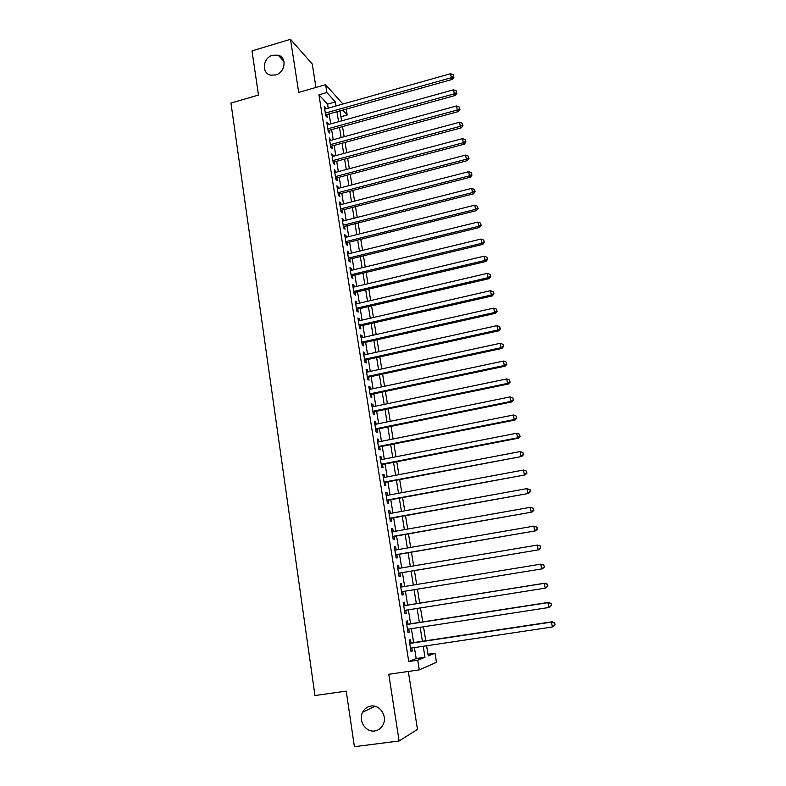 <?xml version="1.0" encoding="UTF-8"?>
<svg xmlns="http://www.w3.org/2000/svg" width="786" height="786" viewBox="0 0 786 786"><rect width="100%" height="100%" fill="white"/><g stroke="black" fill="none" stroke-linecap="round" stroke-linejoin="round"><path stroke-width="1.18" d="M370.933 706.064C379.638 704.452 387.41 715.82 383.293 724.27C381.495 728.082 378.626 730.312 374.686 730.951C365.736 732.532 358.082 720.644 362.582 712.293C364.409 708.766 367.19 706.683 370.933 706.064M272.683 55.236L278.146 55.167C287.234 57.299 285.338 72.607 275.66 74.955L270.728 75.142C261.217 73.432 262.799 57.683 272.683 55.236M383.755 714.946L382.114 711.477M427.967 654.217L435.002 653.186L436.485 662.303L419.302 669.878L417.749 660.201L424.99 657.253L423.212 646.279M315.962 87.452L312.258 64.03L290.496 39.3L252.001 50.884L258.496 95.067L230.956 103.045L314.97 695.541L346.223 691.13L354.398 746.7L399.101 740.992L417.494 729.398L408.327 671.46M346.223 109.126L347.186 115.002L342.755 110.099M340.928 116.75L347.186 115.002M410.98 643.007L410.449 639.706L409.211 640.118L411.019 651.496L412.257 651.044L411.766 647.978M407.973 624.182L407.453 620.901L406.205 621.245L408.003 632.553L409.251 632.17L408.749 629.055M404.996 605.485L404.476 602.223L403.218 602.489L405.006 613.728L406.264 613.414L405.753 610.241M402.039 586.906L401.518 583.664L400.251 583.86L402.029 595.022L403.287 594.786L402.776 591.553M399.082 568.357L398.581 565.222L397.303 565.34L399.072 576.433L400.339 576.276L399.828 573.043M396.144 549.935L395.663 546.899L394.375 546.948L396.134 557.972L397.411 557.883L396.901 554.67M393.226 531.631L392.754 528.683L391.467 528.664L393.216 539.618L394.493 539.599L393.992 536.416M390.328 513.445L389.876 510.586L388.579 510.497L390.308 521.383L391.605 521.432L391.094 518.269M387.449 495.367L387.007 492.606L385.71 492.449L387.429 503.266L388.726 503.384L388.225 500.24M384.58 477.407L384.158 474.734L382.851 474.508L384.56 485.257L385.867 485.443L385.366 482.319M381.741 459.555L381.328 456.971L380.011 456.676L381.711 467.365L383.028 467.621L382.527 464.506M378.911 441.811L378.518 439.325L377.192 438.961L378.881 449.582L380.198 449.906L379.707 446.812M376.101 424.185L375.718 421.787L374.391 421.355L376.072 431.907L377.398 432.3L376.907 429.225M373.311 406.657L372.937 404.348L371.611 403.857L373.271 414.34L374.608 414.802L374.116 411.746M370.53 389.247L370.177 387.026L368.84 386.466L370.501 396.891L371.837 397.411L371.346 394.375M367.779 371.945L367.435 369.803L366.089 369.184L367.74 379.54L369.076 380.119L368.595 377.113M365.038 354.741L364.704 352.688L363.358 352.01L364.989 362.297L366.345 362.945L365.863 359.949M362.307 337.646L361.992 335.681L360.636 334.934L362.267 345.162L363.623 345.869L363.142 342.893M359.605 320.659L359.3 318.772L357.935 317.966L359.556 328.135L360.912 328.902L360.44 325.944M356.913 303.769L356.618 301.962L355.252 301.097L356.864 311.207L358.229 312.032L357.758 309.095M354.231 286.978L353.955 285.259L352.58 284.335L354.181 294.386L355.557 295.271L355.085 292.343M351.578 270.296L351.313 268.655L349.927 267.672L351.519 277.664L352.904 278.608L352.433 275.699M348.935 253.711L348.679 252.149L347.294 251.117L348.876 261.04L350.261 262.043L349.799 259.154M346.302 237.234L346.066 235.741L344.681 234.65L346.243 244.515L347.638 245.576L347.176 242.707M343.698 220.846L343.472 219.432L342.067 218.282L343.629 228.087L345.025 229.207L344.573 226.358M341.095 204.556L340.888 203.22L339.483 202.022L341.036 211.768L342.431 212.937L341.979 210.098M338.52 188.365L338.314 187.107L336.909 185.85L338.452 195.537L339.857 196.765L339.405 193.946M335.956 172.272L334.355 169.776L335.887 179.405L337.292 180.692L336.85 177.882M333.402 156.267L331.81 153.791L333.333 163.37L334.748 164.706L334.305 161.916M330.867 140.37L329.275 137.904L330.798 147.424L332.213 148.819L331.771 146.049M328.351 124.552L326.77 122.115L328.273 131.576L329.698 133.021L329.255 130.27M328.204 108.163L327.565 104.145L318.929 94.821L408.749 661.517L416.177 658.55L414.428 647.585M413.632 642.604L411.392 628.643M410.616 623.779L408.386 609.828M407.629 605.063L405.399 591.131M404.652 586.474L402.442 572.611M401.695 567.924L399.504 554.228M398.748 549.493L396.576 535.954M395.82 531.169L393.678 517.797M392.912 512.973L390.799 499.758M390.013 494.885L387.93 481.828M387.144 476.915L385.081 464.015M384.285 459.053L382.251 446.31M381.456 441.3L379.442 428.714M378.636 423.664L376.641 411.225M375.836 406.136L373.871 393.845M373.045 388.716L371.11 376.573M370.275 371.395L368.359 359.399M367.524 354.191L365.637 342.342M364.792 337.086L362.926 325.375M362.081 320.089L360.224 308.525M359.379 303.19L357.551 291.763M356.697 286.399L354.889 275.11M354.024 269.706L352.246 258.555M351.371 253.112L349.613 242.098M348.738 236.625L346.999 225.739M346.115 220.227L344.396 209.479M343.511 203.938L341.812 193.317M340.928 187.736L339.247 177.253M338.353 171.633L336.693 161.277M335.789 155.628L334.158 145.4M333.244 139.712L331.633 129.611M330.719 123.893L329.128 113.911M325.846 108.832L324.264 106.415L325.768 115.827L327.192 117.32L326.76 114.579M419.302 669.878L388.775 674.27L399.101 740.992M408.749 661.517L417.749 660.201M318.929 94.821L326.897 92.552L325.63 84.672L342.883 104.037M290.496 39.3L298.719 92.404L325.63 84.672M426.601 645.768L428.242 655.927L435.002 653.186M339.974 110.875L341.596 120.877M342.519 126.605L344.16 136.725M345.083 142.423L346.744 152.671M347.658 158.33L349.338 168.715M350.251 174.345L351.951 184.848M352.855 190.448L354.584 201.078M355.478 206.639L357.227 217.408M358.121 222.939L359.89 233.845M360.774 239.327L362.562 250.37M363.446 255.823L365.254 266.994M366.129 272.408L367.966 283.726M368.84 289.101L370.687 300.557M371.552 305.892L373.438 317.485M374.293 322.791L376.189 334.522M377.044 339.788L378.97 351.666M379.815 356.893L381.76 368.919M382.605 374.097L384.57 386.27M385.405 391.408L387.4 403.729M388.225 408.828L390.249 421.306M391.064 426.356L393.108 438.981M393.924 444.002L395.987 456.774M396.792 461.746L398.895 474.675M399.691 479.607L401.813 492.694M402.599 497.577L404.741 510.821M405.527 515.665L407.698 529.066M408.474 533.861L410.675 547.429M411.442 552.175L413.662 565.9M414.428 570.607L416.678 584.499M417.435 589.166L419.695 603.137M420.471 607.912L422.73 621.903M423.526 626.776L425.796 640.777M336.025 105.963L335.376 101.934L326.897 92.552M422.406 641.288L420.156 627.297M419.36 622.424L417.111 608.443M416.344 603.677L414.084 589.716M413.338 585.049L411.098 571.167M410.331 566.47L408.121 552.745M407.354 547.999L405.163 534.441M404.397 529.656L402.236 516.255M401.45 511.421L399.317 498.186M398.531 493.303L396.419 480.226M395.623 475.294L393.54 462.374M392.735 457.403L390.681 444.64M389.866 439.629L387.832 427.014M387.017 421.964L385.002 409.496M384.187 404.397L382.192 392.086M381.367 386.948L379.402 374.784M378.567 369.607L376.632 357.591M375.787 352.374L373.871 340.495M373.026 335.239L371.13 323.508M370.275 318.212L368.408 306.628M367.543 301.293L365.696 289.847M364.832 284.473L363.004 273.164M362.13 267.751L360.332 256.58M359.448 251.137L357.669 240.103M356.785 234.611L355.026 223.715M354.132 218.194L352.403 207.435M351.499 201.874L349.79 191.244M348.886 185.653L347.186 175.15M346.282 169.53L344.612 159.155M343.698 153.496L342.048 143.249M341.124 137.56L339.493 127.44M338.57 121.712L336.958 111.72M327.565 104.145L335.376 101.934M416.177 658.55L424.99 657.253M324.559 108.262L325.699 107.937M327.055 123.903L328.194 123.589M329.56 139.643L330.7 139.328M332.075 155.471L333.225 155.156M334.61 171.397L335.76 171.083M337.155 187.412L338.314 187.107M339.719 203.525L340.888 203.22M342.303 219.736L343.472 219.432M344.897 236.036L346.066 235.741M347.51 252.444L348.679 252.149M350.134 268.94L351.313 268.655M352.776 285.544L353.955 285.259M355.429 302.237L356.618 301.962M358.111 319.047L359.3 318.772M360.794 335.946L361.992 335.681M363.505 352.953L364.704 352.688M366.227 370.068L367.435 369.803M368.968 387.282L370.177 387.026M371.729 404.603L372.937 404.348M374.5 422.033L375.718 421.787M377.29 439.57L378.518 439.325M380.1 457.216L381.328 456.971M382.92 474.97L384.158 474.734M385.769 492.842L387.007 492.606M388.628 510.821L389.876 510.586M391.507 528.909L392.754 528.683M394.405 547.115L395.663 546.899M397.323 565.439L398.581 565.222M400.261 583.87L401.518 583.664M402.029 594.992L403.287 594.786M404.986 613.62L406.264 613.414M407.973 632.366L409.251 632.17M410.98 651.23L412.257 651.044M325.62 114.894L452.363 79.386L451.351 77.706L325.325 113.076M453.61 76.399L453.316 74.798L453.61 76.399L451.351 77.706L450.614 73.697L324.706 109.156M452.363 79.386L454.013 77.067M453.316 74.798L450.614 73.697M328.116 130.584L455.32 95.44L454.318 93.819L327.831 128.816M456.578 92.493L456.283 90.871L456.578 92.493L454.318 93.819L453.571 89.781L327.202 124.866M455.32 95.44L456.98 93.141M456.283 90.871L453.571 89.781M330.621 146.363L458.287 111.592L457.295 110.02L330.356 144.644M459.564 108.674L459.26 107.053L459.564 108.674L457.295 110.02L456.548 105.963L329.717 140.684M458.287 111.592L459.957 109.313M459.26 107.053L456.548 105.963M333.146 162.23L461.284 127.843L460.291 126.33L332.891 160.57M462.571 124.964L462.266 123.333L462.571 124.964L460.291 126.33L459.545 122.243L332.252 156.581M461.284 127.843L462.964 125.573M462.266 123.333L459.545 122.243M335.691 178.186L464.29 144.192L463.308 142.738L335.435 176.595M465.587 141.352L465.283 139.712L465.587 141.352L463.308 142.738L462.551 138.621L334.797 172.576M464.29 144.192L465.98 141.942M465.283 139.712L462.551 138.621M338.245 194.25L467.316 160.639L466.344 159.244L338 192.708M468.633 157.848L468.328 156.188L468.633 157.848L466.344 159.244L465.587 155.107L337.361 188.669M467.316 160.639L469.016 158.408M468.328 156.188L465.587 155.107M340.819 210.402L470.362 177.194L469.399 175.848L340.584 208.919M471.688 174.433L471.384 172.773L471.688 174.433L469.399 175.848L468.633 171.692L339.935 204.861M470.362 177.194L472.072 174.973M471.384 172.773L468.633 171.692M343.403 226.653L473.427 193.847L472.474 192.56L343.177 225.228M474.764 191.126L474.459 189.455L474.764 191.126L472.474 192.56L471.698 188.375L342.529 221.141M473.427 193.847L475.147 191.646M474.459 189.455L471.698 188.375M346.007 242.992L476.513 210.599L475.559 209.371L345.791 241.636M477.859 207.917L477.554 206.237L477.859 207.917L475.559 209.371L474.793 205.166L345.133 237.519M476.513 210.599L478.232 208.418M477.554 206.237L474.793 205.166M348.62 259.439L479.607 227.459L478.674 226.289L348.414 258.142M480.973 224.816L480.668 223.126L480.973 224.816L478.674 226.289L477.898 222.055L347.756 254.006M479.607 227.459L481.346 225.287M480.668 223.126L477.898 222.055M351.254 275.984L482.732 244.417L481.808 243.316L351.057 274.746M484.107 241.823L483.793 240.123L484.107 241.823L481.808 243.316L481.022 239.052L350.399 270.58M482.732 244.417L484.481 242.265M483.793 240.123L481.022 239.052M353.906 292.628L485.876 261.483L484.952 260.441L353.72 291.449M487.271 258.938L486.947 257.219L487.271 258.938L484.952 260.441L484.166 256.157L353.052 287.263M485.876 261.483L487.634 259.351M486.947 257.219L484.166 256.157M356.569 309.37L489.03 278.666L488.126 277.684L356.392 308.259M490.444 276.151L490.12 274.422L490.444 276.151L488.126 277.684L487.33 273.361L355.724 304.044M489.03 278.666L490.798 276.544M490.12 274.422L487.33 273.361M359.251 326.219L492.213 295.949L491.319 295.025L359.084 325.168M493.637 293.483L493.313 291.744L493.637 293.483L491.319 295.025L490.513 290.682L358.406 320.934M492.213 295.949L493.991 293.846M493.313 291.744L490.513 290.682M361.943 343.158L495.416 313.339L494.522 312.484L361.786 342.175M496.85 310.912L496.526 309.163L496.85 310.912L494.522 312.484L493.726 308.112L361.108 337.911M495.416 313.339L497.204 311.256M496.526 309.163L493.726 308.112M364.665 360.214L498.638 330.837L497.754 330.051L364.517 359.3M500.083 328.46L499.758 326.701L500.083 328.46L497.754 330.051L496.949 325.65L363.83 355.007M498.638 330.837L500.436 328.774M499.758 326.701L496.949 325.65M367.386 377.368L501.881 348.444L501.006 347.726L367.259 376.514M503.345 346.115L503.011 344.347L503.345 346.115L501.006 347.726L500.191 343.295L366.571 372.2M501.881 348.444L503.688 346.41M503.011 344.347L500.191 343.295M370.137 394.631L505.143 366.168L504.278 365.51L370.01 393.845M506.616 363.879L506.292 362.1L506.616 363.879L504.278 365.51L503.462 361.059L369.322 389.502M505.143 366.168L506.96 364.144M506.292 362.1L503.462 361.059M372.898 412.002L508.424 384L507.569 383.411L372.79 411.284M509.918 381.76L509.583 379.972L509.918 381.76L507.569 383.411L506.744 378.931L372.092 406.912M508.424 384L510.252 382.006M509.583 379.972L506.744 378.931M375.679 429.47L511.725 401.951L510.88 401.43L375.58 428.822M513.229 399.76L512.894 397.952L513.229 399.76L510.88 401.43L510.055 396.92L374.883 424.43M511.725 401.951L513.563 399.966M512.894 397.952L510.055 396.92M378.479 447.057L515.046 420.019L514.221 419.567L378.39 446.477M516.569 417.867L516.235 416.059L516.569 417.867L514.221 419.567L513.386 415.018L377.683 442.056M515.046 420.019L516.903 418.054M516.235 416.059L513.386 415.018M381.298 464.752L518.396 438.195L517.571 437.812L381.22 464.241M519.929 436.102L519.595 434.275L519.929 436.102L517.571 437.812L516.736 433.243L380.512 459.79M518.396 438.195L520.253 436.259M519.595 434.275L516.736 433.243M384.128 482.555L521.757 456.489L384.059 482.113M523.309 454.446L522.975 452.608L523.309 454.446L520.951 456.185L520.106 451.577L383.352 477.633M521.757 456.489L523.633 454.573M522.975 452.608L520.106 451.577M386.977 500.466L525.146 474.911L386.928 500.102M526.718 472.917L524.35 474.675L523.496 470.038L526.689 471.158L526.718 472.917L526.689 471.158M386.211 495.593L523.496 470.038L526.374 471.06M525.146 474.911L527.033 473.005M389.846 518.495L528.565 493.441L389.807 518.2M530.147 491.496L527.77 493.274L526.915 488.617L530.108 489.707L530.147 491.496L530.108 489.707M389.08 513.671L526.915 488.617L529.803 489.629M528.565 493.441L530.452 491.564M392.735 536.632L531.994 512.099L392.705 536.416M533.596 510.202L531.218 512.01L530.353 507.314L533.556 508.365L533.596 510.202L533.556 508.365M391.978 531.857L530.353 507.314L533.252 508.326M531.994 512.099L533.9 510.242M395.643 554.887L535.453 530.874L395.623 554.749M537.064 529.037L534.686 530.855L533.812 526.139L537.015 527.16L537.064 529.037L537.015 527.16M394.886 550.151L533.812 526.139L536.72 527.141M535.453 530.874L537.369 529.037M398.571 573.259L538.931 549.778L398.561 573.2M540.562 547.989L538.174 549.836L537.3 545.081L540.503 546.064L540.562 547.989L540.503 546.064M397.824 568.573L537.3 545.081L540.208 546.083M538.931 549.778L540.856 547.96M544.374 567.011L543.725 565.154L544.374 567.011L542.428 568.799L401.508 591.76M544.079 567.06L541.692 568.936L540.807 564.152L544.02 565.105M400.772 587.113L540.807 564.152L543.725 565.154M547.901 586.179L547.547 584.263L547.901 586.179L545.219 588.164L404.485 610.447M547.616 586.268L545.219 588.164L544.334 583.34L545.071 583.153L403.729 605.692M403.739 605.76L544.334 583.34L547.262 584.342M547.547 584.263L545.071 583.153M551.467 605.485L551.104 603.55L551.467 605.485L548.785 607.519L407.482 629.252M551.183 605.593L548.785 607.519L547.891 602.665L548.608 602.39L406.706 624.379M406.726 624.536L547.891 602.665L550.819 603.658M551.104 603.55L548.608 602.39M555.044 624.909L554.69 622.964L555.044 624.909L552.362 627.002L410.489 648.175M554.769 625.057L552.362 627.002L551.467 622.119L552.175 621.765L409.693 643.194M409.732 643.429L551.467 622.119L554.405 623.102M554.69 622.964L552.175 621.765M278.146 55.167L283.942 61.357M362.582 712.293L374.912 706.28"/></g></svg>
